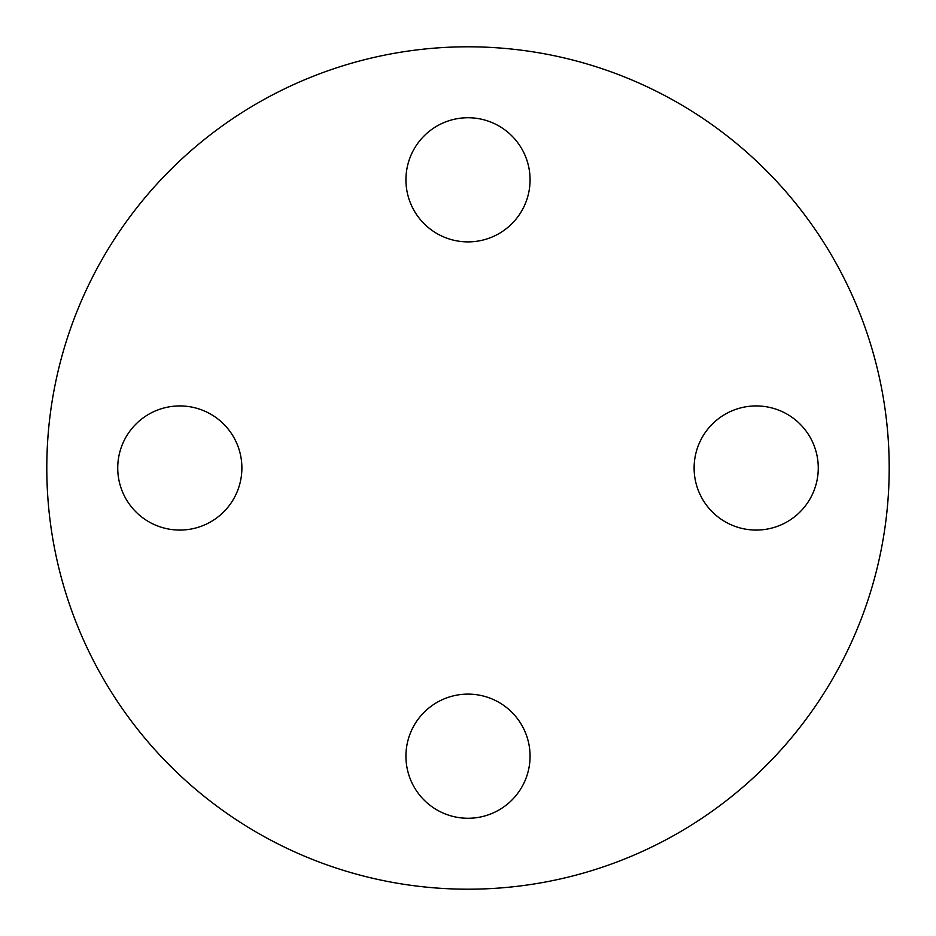 <?xml version="1.0" encoding="UTF-8"?>
<svg xmlns="http://www.w3.org/2000/svg" width="936" height="936" viewBox="0 0 936 936"><rect width="100%" height="100%" fill="white"/><g stroke="black" fill="none" stroke-linecap="round" stroke-linejoin="round"><path stroke-width="1.4" d="M889.2 468A421.2 421.2 0 0 1 468 889.2A421.2 421.2 0 0 1 46.8 468A421.2 421.2 0 0 1 468 46.8A421.2 421.2 0 0 1 889.2 468M468 818.263A62.068 62.068 0 0 1 405.931 756.194A62.068 62.068 0 0 1 468 694.114A62.068 62.068 0 0 1 530.068 756.194A62.068 62.068 0 0 1 468 818.263M179.806 530.068A62.068 62.068 0 0 1 117.737 468A62.068 62.068 0 0 1 179.806 405.931A62.068 62.068 0 0 1 241.886 468A62.068 62.068 0 0 1 179.806 530.068M468 241.886A62.068 62.068 0 0 1 405.931 179.806A62.068 62.068 0 0 1 468 117.737A62.068 62.068 0 0 1 530.068 179.806A62.068 62.068 0 0 1 468 241.886M756.194 530.068A62.068 62.068 0 0 1 694.114 468A62.068 62.068 0 0 1 756.194 405.931A62.068 62.068 0 0 1 818.263 468A62.068 62.068 0 0 1 756.194 530.068"/></g></svg>
